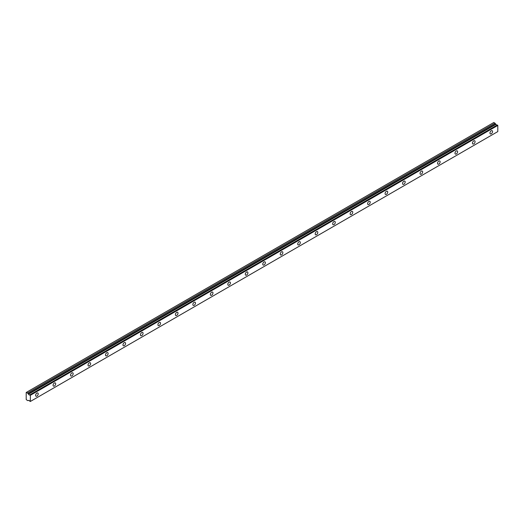 <?xml version="1.0" encoding="UTF-8"?>
<svg xmlns="http://www.w3.org/2000/svg" width="524" height="524" viewBox="0 0 524 524"><rect width="100%" height="100%" fill="white"/><g stroke="black" fill="none" stroke-linecap="round" stroke-linejoin="round"><path stroke-width="0.79" d="M28.833 400.388L28.558 400.546A0.989 0.57 60 0 1 28.676 400.434A0.989 0.57 60 0 1 29.783 401.253L30.353 401.469L30.353 395.312L29.842 394.867L497.289 124.987L29.783 394.873A0.989 0.57 60 0 1 29.665 394.985A0.989 0.57 60 0 1 29.174 394.932A0.989 0.57 60 0 1 28.558 394.166L496.012 124.286L28.558 394.166M496.955 125.151A0.989 0.57 60 0 1 496.621 125.053A0.989 0.57 60 0 1 496.012 124.286M491.25 133.81A1.854 1.068 120 0 0 492.455 132.172A1.854 1.068 120 0 0 492.174 130.686A1.854 1.068 120 0 0 491.25 130.777A1.854 1.068 120 0 0 490.038 132.415A1.854 1.068 120 0 0 490.32 133.902A1.854 1.068 120 0 0 491.25 133.81M36.903 396.118A1.854 1.068 120 0 0 38.114 394.487A1.854 1.068 120 0 0 37.833 393A1.854 1.068 120 0 0 36.903 393.092A1.854 1.068 120 0 0 35.691 394.729A1.854 1.068 120 0 0 35.979 396.209A1.854 1.068 120 0 0 36.903 396.118M54.378 386.031A1.854 1.068 120 0 0 55.59 384.4A1.854 1.068 120 0 0 55.302 382.913A1.854 1.068 120 0 0 54.378 383.005A1.854 1.068 120 0 0 53.166 384.636A1.854 1.068 120 0 0 53.455 386.123A1.854 1.068 120 0 0 54.378 386.031M71.854 375.944A1.854 1.068 120 0 0 73.065 374.306A1.854 1.068 120 0 0 72.777 372.826A1.854 1.068 120 0 0 71.854 372.918A1.854 1.068 120 0 0 70.642 374.549A1.854 1.068 120 0 0 70.923 376.036A1.854 1.068 120 0 0 71.854 375.944M89.329 365.85A1.854 1.068 120 0 0 90.541 364.219A1.854 1.068 120 0 0 90.252 362.732A1.854 1.068 120 0 0 89.329 362.824A1.854 1.068 120 0 0 88.117 364.462A1.854 1.068 120 0 0 88.399 365.942A1.854 1.068 120 0 0 89.329 365.85M106.804 355.763A1.854 1.068 120 0 0 108.016 354.132A1.854 1.068 120 0 0 107.728 352.645A1.854 1.068 120 0 0 106.804 352.737A1.854 1.068 120 0 0 105.593 354.368A1.854 1.068 120 0 0 105.874 355.855A1.854 1.068 120 0 0 106.804 355.763M124.28 345.676A1.854 1.068 120 0 0 125.485 344.039A1.854 1.068 120 0 0 125.203 342.558A1.854 1.068 120 0 0 124.28 342.65A1.854 1.068 120 0 0 123.068 344.281A1.854 1.068 120 0 0 123.35 345.768A1.854 1.068 120 0 0 124.28 345.676M141.755 335.589A1.854 1.068 120 0 0 142.96 333.952A1.854 1.068 120 0 0 142.679 332.465A1.854 1.068 120 0 0 141.755 332.557A1.854 1.068 120 0 0 140.543 334.194A1.854 1.068 120 0 0 140.825 335.681A1.854 1.068 120 0 0 141.755 335.589M159.224 325.496A1.854 1.068 120 0 0 160.436 323.865A1.854 1.068 120 0 0 160.154 322.378A1.854 1.068 120 0 0 159.224 322.47A1.854 1.068 120 0 0 158.019 324.107A1.854 1.068 120 0 0 158.3 325.587A1.854 1.068 120 0 0 159.224 325.496M176.699 315.409A1.854 1.068 120 0 0 177.911 313.778A1.854 1.068 120 0 0 177.629 312.291A1.854 1.068 120 0 0 176.699 312.383A1.854 1.068 120 0 0 175.488 314.014A1.854 1.068 120 0 0 175.776 315.5A1.854 1.068 120 0 0 176.699 315.409M194.175 305.322A1.854 1.068 120 0 0 195.387 303.684A1.854 1.068 120 0 0 195.105 302.204A1.854 1.068 120 0 0 194.175 302.296A1.854 1.068 120 0 0 192.963 303.927A1.854 1.068 120 0 0 193.251 305.413A1.854 1.068 120 0 0 194.175 305.322M211.65 295.228A1.854 1.068 120 0 0 212.862 293.597A1.854 1.068 120 0 0 212.58 292.11A1.854 1.068 120 0 0 211.65 292.202A1.854 1.068 120 0 0 210.438 293.84A1.854 1.068 120 0 0 210.727 295.32A1.854 1.068 120 0 0 211.65 295.228M229.126 285.141A1.854 1.068 120 0 0 230.337 283.51A1.854 1.068 120 0 0 230.049 282.023A1.854 1.068 120 0 0 229.126 282.115A1.854 1.068 120 0 0 227.914 283.746A1.854 1.068 120 0 0 228.202 285.233A1.854 1.068 120 0 0 229.126 285.141M246.601 275.054A1.854 1.068 120 0 0 247.813 273.417A1.854 1.068 120 0 0 247.524 271.936A1.854 1.068 120 0 0 246.601 272.028A1.854 1.068 120 0 0 245.389 273.659A1.854 1.068 120 0 0 245.671 275.146A1.854 1.068 120 0 0 246.601 275.054M264.076 264.961A1.854 1.068 120 0 0 265.288 263.33A1.854 1.068 120 0 0 265 261.843A1.854 1.068 120 0 0 264.076 261.935A1.854 1.068 120 0 0 262.865 263.572A1.854 1.068 120 0 0 263.146 265.052A1.854 1.068 120 0 0 264.076 264.961M281.552 254.874A1.854 1.068 120 0 0 282.764 253.243A1.854 1.068 120 0 0 282.475 251.756A1.854 1.068 120 0 0 281.552 251.847A1.854 1.068 120 0 0 280.34 253.478A1.854 1.068 120 0 0 280.622 254.965A1.854 1.068 120 0 0 281.552 254.874M299.027 244.787A1.854 1.068 120 0 0 300.232 243.156A1.854 1.068 120 0 0 299.951 241.669A1.854 1.068 120 0 0 299.027 241.761A1.854 1.068 120 0 0 297.815 243.391A1.854 1.068 120 0 0 298.097 244.878A1.854 1.068 120 0 0 299.027 244.787M316.503 234.7A1.854 1.068 120 0 0 317.708 233.062A1.854 1.068 120 0 0 317.426 231.575A1.854 1.068 120 0 0 316.503 231.667A1.854 1.068 120 0 0 315.291 233.304A1.854 1.068 120 0 0 315.572 234.791A1.854 1.068 120 0 0 316.503 234.7M333.971 224.606A1.854 1.068 120 0 0 335.183 222.975A1.854 1.068 120 0 0 334.901 221.488A1.854 1.068 120 0 0 333.971 221.58A1.854 1.068 120 0 0 332.766 223.217A1.854 1.068 120 0 0 333.048 224.698A1.854 1.068 120 0 0 333.971 224.606M351.447 214.519A1.854 1.068 120 0 0 352.659 212.888A1.854 1.068 120 0 0 352.377 211.401A1.854 1.068 120 0 0 351.447 211.493A1.854 1.068 120 0 0 350.235 213.124A1.854 1.068 120 0 0 350.523 214.611A1.854 1.068 120 0 0 351.447 214.519M368.922 204.432A1.854 1.068 120 0 0 370.134 202.795A1.854 1.068 120 0 0 369.852 201.314A1.854 1.068 120 0 0 368.922 201.406A1.854 1.068 120 0 0 367.71 203.037A1.854 1.068 120 0 0 367.999 204.524A1.854 1.068 120 0 0 368.922 204.432M386.398 194.339A1.854 1.068 120 0 0 387.609 192.708A1.854 1.068 120 0 0 387.328 191.221A1.854 1.068 120 0 0 386.398 191.312A1.854 1.068 120 0 0 385.186 192.95A1.854 1.068 120 0 0 385.474 194.43A1.854 1.068 120 0 0 386.398 194.339M403.873 184.252A1.854 1.068 120 0 0 405.085 182.621A1.854 1.068 120 0 0 404.803 181.134A1.854 1.068 120 0 0 403.873 181.225A1.854 1.068 120 0 0 402.661 182.856A1.854 1.068 120 0 0 402.949 184.343A1.854 1.068 120 0 0 403.873 184.252M421.348 174.165A1.854 1.068 120 0 0 422.56 172.527A1.854 1.068 120 0 0 422.272 171.047A1.854 1.068 120 0 0 421.348 171.138A1.854 1.068 120 0 0 420.137 172.769A1.854 1.068 120 0 0 420.418 174.256A1.854 1.068 120 0 0 421.348 174.165M438.824 164.071A1.854 1.068 120 0 0 440.036 162.44A1.854 1.068 120 0 0 439.747 160.953A1.854 1.068 120 0 0 438.824 161.045A1.854 1.068 120 0 0 437.612 162.682A1.854 1.068 120 0 0 437.894 164.163A1.854 1.068 120 0 0 438.824 164.071M456.299 153.984A1.854 1.068 120 0 0 457.511 152.353A1.854 1.068 120 0 0 457.223 150.866A1.854 1.068 120 0 0 456.299 150.958A1.854 1.068 120 0 0 455.087 152.589A1.854 1.068 120 0 0 455.369 154.076A1.854 1.068 120 0 0 456.299 153.984M473.775 143.897A1.854 1.068 120 0 0 474.98 142.266A1.854 1.068 120 0 0 474.698 140.779A1.854 1.068 120 0 0 473.775 140.871A1.854 1.068 120 0 0 472.563 142.502A1.854 1.068 120 0 0 472.844 143.989A1.854 1.068 120 0 0 473.775 143.897M28.506 394.094L27.556 392.993L26.2 392.463L26.2 399.524L27.556 400.559L28.558 400.546M26.416 392.338L493.87 122.459L495.953 124.214M497.289 124.987L497.8 125.433L497.8 131.59L30.353 401.469M497.243 124.981L29.842 394.867M30.353 395.312L497.8 125.433M495.003 123.114L27.556 392.993M30.222 395.083L497.669 125.203M495.488 123.946L28.034 393.825"/></g></svg>

